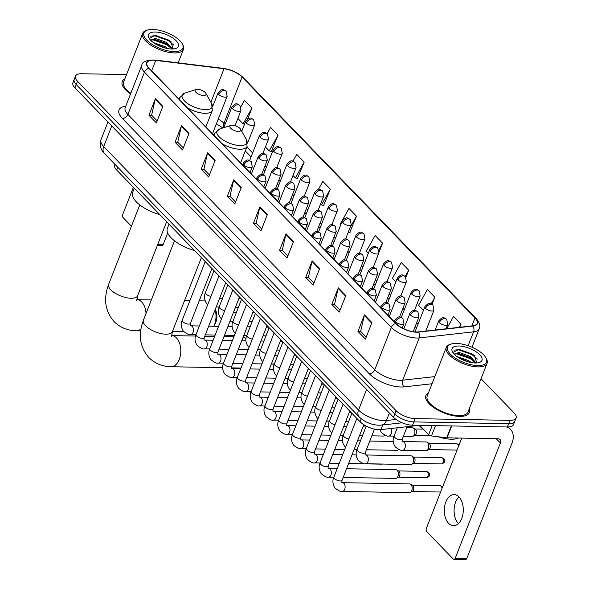 <?xml version="1.0" encoding="UTF-8"?>
<svg xmlns="http://www.w3.org/2000/svg" width="589" height="589" viewBox="0 0 589 589"><rect width="100%" height="100%" fill="white"/><g stroke="black" fill="none" stroke-linecap="round" stroke-linejoin="round"><path stroke-width="0.88" d="M419 425.354L381.009 429.602A14.6 6.008 -158.6 0 1 379.117 429.683A14.6 6.008 -158.6 0 1 360.085 421.746L116.71 170.052A14.6 6.008 -158.6 0 1 114.686 164.942L114.929 164.309M126.539 74.582L81.628 73.743A14.6 6.008 21.4 0 0 75.502 76.136L72.918 82.74A14.6 6.008 21.4 0 0 74.943 87.849L393.481 417.277A14.6 6.008 21.4 0 0 412.514 425.214L507.372 426.981A14.6 6.008 21.4 0 0 513.498 424.588L514.786 421.282A14.6 6.008 21.4 0 1 508.66 423.675A14.6 6.008 21.4 0 0 514.786 421.282L516.082 417.976A14.6 6.008 21.4 0 0 514.057 412.867L481.044 378.727M75.502 76.136A14.6 6.008 21.4 0 0 77.527 81.245L396.073 410.666A14.6 6.008 21.4 0 0 415.105 418.602L413.809 421.908L508.66 423.675L413.809 421.908A14.6 6.008 21.4 0 1 394.777 413.971A14.6 6.008 21.4 0 0 413.809 421.908L412.514 425.214M77.527 81.245L76.239 84.551L394.777 413.971L76.239 84.551A14.6 6.008 21.4 0 1 74.214 79.441A14.6 6.008 21.4 0 0 76.239 84.551L74.943 87.849M459.545 416.401A23.354 9.615 21.4 0 0 469.345 412.572A23.354 9.615 21.4 0 0 469.205 408.921A23.354 9.615 21.4 0 1 469.345 412.572A23.354 9.615 21.4 0 1 459.545 416.401A23.354 9.615 21.4 0 1 435.551 408.759A23.354 9.615 21.4 0 1 425.854 395.521A23.354 9.615 21.4 0 0 435.551 408.759A23.354 9.615 21.4 0 0 459.545 416.401M416.283 331.997A15.572 6.405 -158.6 0 1 395.977 323.53L149.113 68.228A15.572 6.405 -158.6 0 1 146.948 62.773A15.572 6.405 -158.6 0 1 155.746 60.387L224.034 68.744A15.572 6.405 -158.6 0 1 242.072 77.049L474.984 317.92A15.572 6.405 -158.6 0 1 477.149 323.368A15.572 6.405 -158.6 0 1 472.636 325.835L418.3 331.909A15.572 6.405 -158.6 0 1 416.283 331.997M416.482 332.203A15.962 6.567 21.4 0 0 418.551 332.115L472.886 326.041A15.962 6.567 21.4 0 0 475.294 317.92L242.381 77.056A15.962 6.567 21.4 0 0 223.894 68.545L155.606 60.188A15.962 6.567 21.4 0 0 148.803 68.221L395.668 323.523A15.962 6.567 21.4 0 0 416.482 332.203M157.175 120.929L151.616 115.179L155.216 99.269A3.895 2.636 -44 0 1 155.393 98.694L148.921 115.208L156.387 122.932L162.858 106.418L155.393 98.694M151.697 115.26L148.921 115.208M183.304 147.949L177.745 142.199L181.346 126.289A3.895 2.636 -44 0 1 181.53 125.715L175.051 142.236L182.516 149.952L188.995 133.438L181.53 125.715M177.826 142.288L175.051 142.236M209.434 174.97L203.875 169.22L207.475 153.317A3.895 2.636 -44 0 1 207.659 152.742L201.18 169.257L208.646 176.98L215.125 160.458L207.659 152.742M203.956 169.308L201.18 169.257M235.563 201.998L230.004 196.247L233.612 180.337A3.895 2.636 -44 0 1 233.789 179.763L227.317 196.277L234.783 204L241.254 187.486L233.789 179.763M230.085 196.328L227.317 196.277M366.218 337.107L360.659 331.357L364.26 315.454A3.895 2.636 -44 0 1 364.436 314.879L357.965 331.393L365.43 339.117L371.902 322.595L364.436 314.879M360.74 331.445L357.965 331.393M340.089 310.086L334.53 304.336L338.13 288.426A3.895 2.636 -44 0 1 338.307 287.852L331.835 304.373L339.301 312.089L345.772 295.575L338.307 287.852M334.611 304.425L331.835 304.373M313.959 283.066L308.393 277.316L312.001 261.406A3.895 2.636 -44 0 1 312.177 260.831L305.706 277.345L313.171 285.069L319.643 268.555L312.177 260.831M308.481 277.397L305.706 277.345M287.83 256.038L282.264 250.288L285.871 234.385A3.895 2.636 -44 0 1 286.048 233.811L279.576 250.325L287.042 258.048L293.513 241.527L286.048 233.811M282.352 250.377L279.576 250.325M261.693 229.018L256.134 223.268L259.742 207.357A3.895 2.636 -44 0 1 259.918 206.783L253.447 223.305L260.912 231.021L267.384 214.506L259.918 206.783M256.222 223.356L253.447 223.305M428.431 392.944A23.354 9.615 21.4 0 0 425.854 395.521A23.354 9.615 21.4 0 1 428.431 392.944M124.824 78.963A23.354 9.615 21.4 0 0 122.24 81.547A23.354 9.615 21.4 0 0 130.574 93.894A23.354 9.615 21.4 0 1 122.24 81.547A23.354 9.615 21.4 0 1 124.824 78.963M415.105 418.602L509.956 420.377A14.6 6.008 21.4 0 0 516.082 417.976M297.497 178.408L304.189 162.122L296.723 154.399L292.924 161.209M271.367 151.388L278.06 135.102L270.594 127.379L267.104 133.637M247.674 118.934L251.93 108.074L244.464 100.358L240.835 106.852M379.08 252.121L382.585 243.191L375.119 235.467L366.292 251.282L368.287 253.344M405.931 277.309L408.714 270.211L401.249 262.495L392.421 278.303L395.86 281.859M432.054 304.366L434.844 297.239L427.378 289.516L418.551 305.323L423.432 310.374M459.795 327.27L460.973 324.259L453.508 316.536L446.698 328.736M323.626 205.436L330.326 189.143L322.853 181.427L318.296 189.599M349.756 232.456L356.455 216.17L348.99 208.447L340.162 224.254L340.714 224.829M348.305 232.132L350.043 232.522M356.455 216.17L350.109 227.531M382.585 243.191L378.867 249.839M408.714 270.211L405.232 276.447M434.844 297.239L431.126 303.902M460.973 324.259L459.258 327.329M320.578 204.008L321.498 204.957L323.913 205.495M330.326 189.143L321.498 204.957M293.005 175.493L295.369 177.93L297.784 178.474M304.189 162.122L295.369 177.93M265.433 146.978L269.232 150.909L271.654 151.454M278.06 135.102L269.232 150.909M237.86 118.463L243.102 123.889L244.531 124.205M251.93 108.074L243.102 123.889M458.441 523.577A15.572 9.498 91.1 0 1 458.404 523.54A15.572 9.498 91.1 0 1 458.934 496.895M448.612 523.356A15.572 9.498 -88.9 0 0 453.501 525.712A15.572 9.498 -88.9 0 0 462.858 514.514A15.572 9.498 -88.9 0 0 458.971 496.932A15.572 9.498 -88.9 0 0 454.082 494.576A15.572 9.498 -88.9 0 0 444.732 505.774A15.572 9.498 -88.9 0 0 448.612 523.356M419.662 425.346L428.652 434.645L432.208 425.575M506.592 426.966A19.466 13.186 -44 0 1 510.538 429.381A19.466 13.186 -44 0 1 511.966 443.2L466.819 558.401A2.43 1.487 91.1 0 1 465.524 559.55L453.957 559.336A2.43 1.487 -88.9 0 0 455.253 558.188L500.4 442.98A4.867 3.298 136 0 0 500.039 439.527A4.867 3.298 136 0 0 498.161 438.783L447.044 437.826A2.43 1.001 -158.6 0 1 446.69 437.804L431.472 435.941A2.43 1.001 -158.6 0 1 428.652 434.645M461.747 438.106L426.384 528.333A2.43 1.487 -88.9 0 0 426.819 531.683L453.199 558.968A2.43 1.487 -88.9 0 0 453.957 559.336M456.32 343.431A20.924 8.614 21.4 0 0 451.056 344.064A20.924 8.614 21.4 0 0 452.683 356.227A20.924 8.614 21.4 0 0 477.716 365.563A20.924 8.614 21.4 0 0 485.822 357.685A20.924 8.614 21.4 0 0 456.32 343.431M451.056 344.064L449.989 344.403A21.896 9.012 21.4 0 0 446.307 347.333A21.896 9.012 21.4 0 0 455.4 359.739A21.896 9.012 21.4 0 0 477.893 366.903A21.896 9.012 21.4 0 0 487.081 363.31A21.896 9.012 21.4 0 0 486.374 358.664L485.822 357.685M446.307 347.333L427.209 396.058A21.896 9.012 21.4 0 0 436.302 408.464A21.896 9.012 21.4 0 0 458.802 415.628A21.896 9.012 21.4 0 0 467.99 412.035L487.081 363.31M418.97 425.332A24.333 10.013 21.4 0 0 423.653 429.469M438.275 436.773A24.333 10.013 21.4 0 0 451.307 439.21A24.333 10.013 21.4 0 0 458.551 438.039M456.917 356.514L468.66 360.608L471.34 362.581M458.905 357.84L468.866 362.036M454.134 354.092L459.089 352.421L470.28 356.478L476.14 362.986M454.274 354.239L458.684 353.452L469.875 357.508L472.223 359.202L475.382 362.993M475.227 362.986A16.058 6.612 21.4 0 0 479.299 362.493A16.058 6.612 21.4 0 0 478.003 353.157A16.058 6.612 21.4 0 0 458.809 346.001A16.058 6.612 21.4 0 0 452.573 352.023A16.058 6.612 21.4 0 0 475.227 362.986M476.854 362.942L474.292 355.447L459.221 349.262L453.037 352.362M454.009 350.131L458.249 349.733L471.922 354.526L477.355 359.069M454.944 353.827L456.63 353.864L470.302 358.657L475.132 362.5M462.704 359.842L464.817 360.726M458.507 349.225L472.12 354.011L474.697 355.8M457.447 353.4L470.501 358.141L472.827 359.732M459.597 358.252L468.189 361.852M245.944 338.793A15.572 9.498 -88.9 0 0 243.132 337.151M232.338 125.243A5.838 2.4 21.4 0 0 230.873 125.42A5.838 2.4 21.4 0 0 231.33 128.814A5.838 2.4 21.4 0 0 238.317 131.421A5.838 2.4 21.4 0 0 240.577 129.227A5.838 2.4 21.4 0 0 232.338 125.243M169.028 224.159L167.364 228.407A26.763 11.014 21.4 0 0 194.503 250.509M240.96 368.044A15.572 9.498 -88.9 0 0 240.989 368.044L231.403 367.86M197.602 89.322A5.838 2.4 21.4 0 0 196.13 89.499A5.838 2.4 21.4 0 0 196.586 92.885A5.838 2.4 21.4 0 0 203.573 95.492A5.838 2.4 21.4 0 0 205.833 93.298A5.838 2.4 21.4 0 0 197.602 89.322M134.285 188.237L132.621 192.478A26.763 11.014 21.4 0 0 159.766 214.58M215.272 309.365L215.515 309.873A10.705 6.531 91.1 0 1 215.257 323.545L213.822 326.262A15.572 9.498 -88.9 0 0 215.125 309.726M342.526 482.663L409.583 483.915A4.381 2.673 91.1 0 1 410.43 484.165A4.381 2.673 91.1 0 1 410.953 484.578A4.381 2.673 91.1 0 1 411.74 490.615A4.381 2.673 91.1 0 1 410.275 492.456A4.381 2.673 91.1 0 1 409.421 492.676L342.364 491.425C341.119 492.014 338.675 490.887 335.038 488.031C332.652 484.313 332.277 480.653 333.897 477.046A4.381 1.804 21.4 0 0 334.368 478.43A4.381 1.804 21.4 0 0 340.214 480.955A4.381 1.804 21.4 0 0 342.047 480.241L341.834 482.501L342.526 482.663A4.381 2.673 91.1 0 1 343.902 483.326A4.381 2.673 91.1 0 1 344.042 483.481A4.381 2.673 91.1 0 1 344.97 488.406A4.381 2.673 91.1 0 1 342.364 491.425M410.43 484.165L412.484 485.358A3.166 1.929 91.1 0 1 412.867 485.653A3.166 1.929 91.1 0 1 413.434 490.011A3.166 1.929 91.1 0 1 412.374 491.344L410.275 492.456M346.553 468.741L395.793 469.661A4.381 2.673 91.1 0 1 396.647 469.904A4.381 2.673 91.1 0 1 397.17 470.324A4.381 2.673 91.1 0 1 397.95 476.354A4.381 2.673 91.1 0 1 396.493 478.202A4.381 2.673 91.1 0 1 395.631 478.415L343.144 477.436M396.647 469.904L398.701 471.097A3.166 1.929 91.1 0 1 399.077 471.399A3.166 1.929 91.1 0 1 399.644 475.75A3.166 1.929 91.1 0 1 398.591 477.09L396.493 478.202M382.489 464.044A4.381 2.673 91.1 0 1 381.841 464.161L348.592 463.536M368.707 449.782A4.381 2.673 91.1 0 1 368.059 449.9L366.329 449.871M365.754 454.966L410.908 455.812A4.381 2.673 91.1 0 1 411.763 456.055A4.381 2.673 91.1 0 1 413.066 462.505A4.381 2.673 91.1 0 1 411.608 464.353A4.381 2.673 91.1 0 1 410.747 464.566L365.592 463.727C364.348 464.316 361.904 463.19 358.267 460.333C355.881 456.615 355.506 452.956 357.125 449.348A4.381 1.804 21.4 0 0 357.597 450.732A4.381 1.804 21.4 0 0 363.442 453.258A4.381 1.804 21.4 0 0 365.276 452.543L365.055 454.804L365.754 454.966A4.381 2.673 91.1 0 1 367.271 455.783A4.381 2.673 91.1 0 1 367.911 461.666A4.381 2.673 91.1 0 1 365.592 463.727M411.763 456.055L413.817 457.248A3.166 1.929 91.1 0 1 414.192 457.55A3.166 1.929 91.1 0 1 414.759 461.909A3.166 1.929 91.1 0 1 413.706 463.241L411.608 464.353M398.606 449.429A4.381 2.673 91.1 0 1 397.818 450.099A4.381 2.673 91.1 0 1 396.957 450.313L366.373 449.738M384.823 435.168A4.381 2.673 91.1 0 1 384.035 435.838A4.381 2.673 91.1 0 1 383.174 436.051L371.821 435.838M402.773 441.529L426.141 441.964A4.381 2.673 91.1 0 1 426.988 442.214A4.381 2.673 91.1 0 1 428.299 448.663A4.381 2.673 91.1 0 1 426.834 450.511A4.381 2.673 91.1 0 1 425.972 450.725L402.611 450.291C401.359 450.879 398.922 449.746 395.278 446.896C392.9 443.178 392.517 439.519 394.137 435.912A4.381 1.804 21.4 0 0 394.608 437.296A4.381 1.804 21.4 0 0 400.454 439.821A4.381 1.804 21.4 0 0 402.294 439.107L402.073 441.367L402.773 441.529A4.381 2.673 91.1 0 1 404.282 442.346A4.381 2.673 91.1 0 1 404.93 448.222A4.381 2.673 91.1 0 1 402.611 450.291M426.988 442.214L429.042 443.407A3.166 1.929 91.1 0 1 429.425 443.701A3.166 1.929 91.1 0 1 429.985 448.06A3.166 1.929 91.1 0 1 428.932 449.392L426.834 450.511M406.8 427.607L412.352 427.71A4.381 2.673 91.1 0 1 413.206 427.953A4.381 2.673 91.1 0 1 414.509 434.402A4.381 2.673 91.1 0 1 413.051 436.25A4.381 2.673 91.1 0 1 412.19 436.464L403.391 436.302M413.206 427.953L415.26 429.145A3.166 1.929 91.1 0 1 415.635 429.447A3.166 1.929 91.1 0 1 416.202 433.806A3.166 1.929 91.1 0 1 415.149 435.138L413.051 436.25M167.688 232.994L163.205 244.428A2.43 1.487 91.1 0 1 161.916 245.569L157.322 245.488M133.379 187.295L122.77 214.352A2.43 1.487 -88.9 0 0 123.204 217.709L131.428 226.205M152.706 29.45A20.924 8.614 21.4 0 0 147.441 30.083A20.924 8.614 21.4 0 0 149.076 42.246A20.924 8.614 21.4 0 0 174.108 51.582A20.924 8.614 21.4 0 0 182.207 43.711A20.924 8.614 21.4 0 0 152.706 29.45M147.441 30.083L146.381 30.422A21.896 9.012 21.4 0 0 142.7 33.352A21.896 9.012 21.4 0 0 151.785 45.758A21.896 9.012 21.4 0 0 174.285 52.922A21.896 9.012 21.4 0 0 183.473 49.329A21.896 9.012 21.4 0 0 182.759 44.683L182.207 43.711M142.7 33.352L123.602 82.077A21.896 9.012 21.4 0 0 130.824 93.253M153.309 42.533L165.053 46.627L167.725 48.6M155.297 43.858L165.259 48.055M150.519 40.111L155.481 38.44L166.672 42.496L172.533 49.005M150.666 40.258L155.076 39.47L166.267 43.534L168.609 45.22L171.767 49.012M171.62 49.012A16.058 6.612 21.4 0 0 175.691 48.512A16.058 6.612 21.4 0 0 174.396 39.176A16.058 6.612 21.4 0 0 155.194 32.027A16.058 6.612 21.4 0 0 148.965 38.042A16.058 6.612 21.4 0 0 171.62 49.012M173.247 48.968L170.677 41.473L155.614 35.281L149.429 38.381M150.401 36.15L154.642 35.752L168.307 40.545L173.748 45.088M151.336 39.846L153.022 39.883L166.687 44.676L171.517 48.526M159.096 45.861L161.202 46.752M154.9 35.244L168.513 40.03L171.09 41.819M153.832 39.419L166.893 44.16L169.22 45.751M155.989 44.271L164.581 47.871M382.835 424.941L381.009 429.602M361.248 418.779L360.085 421.746M117.8 167.269L116.71 170.052M111.77 125.943L103.701 146.528A9.733 6.589 136 0 0 104.415 153.434C100.528 149.466 99.394 144.894 101.006 139.711A19.466 8.01 21.4 0 0 103.701 146.528L358.532 410.062A19.466 8.01 21.4 0 0 383.91 420.642A19.466 8.01 21.4 0 0 386.443 420.539L389.381 413.036M366.601 389.476L358.532 410.062A9.733 6.589 136 0 0 359.253 416.975L104.415 153.434M507.372 426.981L509.956 420.377M393.481 417.277L396.073 410.666M402.125 422.784L381.282 425.118A9.733 6.987 -96.4 0 0 386.443 420.539L396.058 419.464M432.031 383.756L404.179 386.87A24.333 10.013 -158.6 0 1 369.296 373.779L122.424 118.477A4.867 3.298 136 0 0 127.901 114.421L374.773 369.723A19.466 8.01 21.4 0 0 400.145 380.303A19.466 8.01 21.4 0 0 402.677 380.192L434.837 376.599M122.424 118.477A24.333 10.013 -158.6 0 1 125.774 106.138M125.199 107.603A19.466 8.01 21.4 0 0 127.901 114.421L144.474 72.138A19.466 8.01 -158.6 0 1 141.772 65.32L125.155 107.721M475.294 317.92A4.867 3.298 136 0 1 476.162 318.487C479.652 322.662 480.676 326.085 479.218 328.75A19.466 8.01 -158.6 0 1 473.578 331.843L419.243 337.909A19.466 8.01 -158.6 0 1 416.717 338.02A19.466 8.01 -158.6 0 1 391.339 327.432A4.867 3.298 -44 0 1 395.668 323.523M418.551 332.115A4.867 3.497 -96.4 0 1 419.243 337.909L402.677 380.192A4.867 3.497 83.6 0 0 404.179 386.87M242.381 77.056A4.867 3.298 -44 0 1 243.242 77.615C238.008 72.683 231.396 69.605 223.43 68.383L155.143 60.026C146.558 59.953 142.104 61.72 141.772 65.32M223.894 68.545A4.867 2.349 -83 0 0 223.43 68.383M468.13 345.736L473.578 331.843A4.867 3.497 -96.4 0 0 472.886 326.041M155.606 60.188A4.867 2.349 -83 0 0 155.143 60.026M148.803 68.221A4.867 3.298 136 0 0 144.474 72.138L391.339 327.432L374.773 369.723A4.867 3.298 136 0 1 369.296 373.779M242.072 77.049L223.945 123.292A15.572 6.405 21.4 0 0 218.232 119.103M224.034 68.744L210.899 102.258M155.746 60.387L151.645 70.849M474.984 317.92L471.848 325.923M418.072 324.053L416.71 322.639M404.29 309.799L402.92 308.378M390.5 295.538L389.138 294.125M376.717 281.277L375.348 279.863M362.927 267.023L361.558 265.61M349.144 252.762L347.775 251.348M335.355 238.508L333.985 237.095M321.565 224.247L320.202 222.833M307.782 209.993L306.413 208.58M293.992 195.732L292.63 194.318M280.209 181.478L278.84 180.065M266.419 167.217L265.05 165.803M252.637 152.963L246.843 146.97M225.057 124.448L223.945 123.292A8.761 5.934 136 0 0 223.577 127.754M259.742 207.357L267.17 215.044M285.871 234.385L293.3 242.072M312.001 261.406L319.429 269.092M338.13 288.426L345.566 296.112M364.26 315.454L371.696 323.14M233.612 180.337L241.041 188.024M207.475 153.317L214.911 161.003M181.346 126.289L188.782 133.975M155.216 99.269L162.652 106.955M496.299 438.746L500.4 442.98M451.704 425.943L447.044 437.826M455.253 558.188L466.819 558.401M446.69 437.804L451.343 425.935M435.507 425.641L431.472 435.941M171.583 336.385L172.378 331.644A15.572 6.405 -158.6 0 1 165.84 334.199A15.572 6.405 -158.6 0 1 145.542 325.732A15.572 6.405 -158.6 0 1 143.385 320.276L174.513 240.827M171.495 335.597L171.598 335.597A15.572 9.498 91.1 0 1 176.486 337.953A15.572 9.498 91.1 0 1 180.367 355.535A15.572 9.498 91.1 0 1 171.016 366.733L222.649 367.698M230.873 125.42L219.638 129.013A16.094 6.619 21.4 0 0 220.897 138.363A16.094 6.619 21.4 0 0 240.15 145.549A16.094 6.619 21.4 0 0 246.379 139.49L247.085 146.344A17.515 7.208 21.4 0 1 239.73 149.223A17.515 7.208 21.4 0 1 222.097 143.701M213.836 135.168L214.462 133.563A17.515 7.208 21.4 0 0 214.389 135.735M136.839 300.456L137.635 295.715A15.572 6.405 -158.6 0 1 131.104 298.27A15.572 6.405 -158.6 0 1 110.798 289.803A15.572 6.405 -158.6 0 1 108.641 284.347L139.777 204.906M136.758 299.668L136.854 299.668A15.572 9.498 91.1 0 1 141.743 302.024A15.572 9.498 91.1 0 1 146.028 313.532M140.94 328.92A15.572 9.498 91.1 0 1 136.273 330.804L140.646 330.893M196.13 89.499L184.902 93.084A16.094 6.619 21.4 0 0 186.153 102.434A16.094 6.619 21.4 0 0 205.406 109.62A16.094 6.619 21.4 0 0 211.635 103.561L212.342 110.415A17.515 7.208 21.4 0 1 204.994 113.294A17.515 7.208 21.4 0 1 187.354 107.78M179.093 99.239L179.726 97.634A17.515 7.208 21.4 0 0 179.652 99.813M395.543 321.822A4.867 2.003 21.4 0 0 401.889 324.473A4.867 2.003 21.4 0 0 403.929 323.67L402.898 318.516A4.867 3.298 136 0 0 401.021 317.765A4.867 3.298 -44 0 0 395.543 321.822A4.867 2.003 21.4 0 1 394.866 320.121C399.747 314.732 400.056 317.228 402.898 318.516M442.611 486.926L442.391 486.669A3.166 2.142 136 0 0 441.168 486.183A3.166 1.929 91.1 0 1 442.03 488.406M440.668 491.881A3.166 1.929 91.1 0 1 440.057 492.029L440.624 491.984M412.19 485.181L440.174 485.704A3.166 1.929 91.1 0 1 441.168 486.183M381.76 307.568A4.867 2.003 21.4 0 0 388.099 310.212A4.867 2.003 21.4 0 0 390.146 309.416L389.108 304.255A4.867 3.298 136 0 0 387.231 303.512A4.867 3.298 -44 0 0 381.76 307.568A4.867 2.003 21.4 0 1 381.083 305.86C385.964 300.471 386.274 302.967 389.108 304.255M427.378 471.922A3.166 1.929 91.1 0 1 428.166 475.492A3.166 1.929 91.1 0 1 426.267 477.775C429.852 476.641 430.633 474.852 428.601 472.407A3.166 2.142 136 0 0 427.378 471.922A3.166 1.929 91.1 0 0 426.384 471.443L398.4 470.928M326.424 466.702A4.381 1.804 21.4 0 0 328.264 465.98L328.044 468.24L328.743 468.41A4.381 2.673 91.1 0 1 330.12 469.072A4.381 2.673 91.1 0 1 330.252 469.219A4.381 2.673 91.1 0 1 331.18 474.145A4.381 2.673 91.1 0 1 328.581 477.164C327.329 477.76 324.885 476.626 321.248 473.77C318.87 470.059 318.487 466.392 320.107 462.785A4.381 1.804 21.4 0 0 320.578 464.176A4.381 1.804 21.4 0 0 326.424 466.702M367.97 293.307A4.867 2.003 21.4 0 0 374.317 295.95A4.867 2.003 21.4 0 0 376.356 295.155L375.326 289.994A4.867 3.298 136 0 0 373.441 289.251A4.867 3.298 -44 0 0 367.97 293.307A4.867 2.003 21.4 0 1 367.293 291.607C372.174 286.217 372.484 288.706 375.326 289.994M312.641 452.44A4.381 1.804 21.4 0 0 314.474 451.726L314.254 453.986L314.953 454.148A4.381 2.673 91.1 0 1 316.33 454.811A4.381 2.673 91.1 0 1 316.47 454.966A4.381 2.673 91.1 0 1 317.397 459.891A4.381 2.673 91.1 0 1 314.791 462.91C313.547 463.499 311.102 462.372 307.465 459.516C305.08 455.798 304.697 452.138 306.317 448.531A4.381 1.804 21.4 0 0 306.795 449.915A4.381 1.804 21.4 0 0 312.641 452.44M354.18 279.053A4.867 2.003 21.4 0 0 360.527 281.697A4.867 2.003 21.4 0 0 362.566 280.901L361.536 275.74A4.867 3.298 136 0 0 359.658 274.997A4.867 3.298 -44 0 0 354.18 279.053A4.867 2.003 21.4 0 1 353.51 277.345C358.384 271.956 358.694 274.452 361.536 275.74M298.851 438.187A4.381 1.804 21.4 0 0 300.692 437.465L300.471 439.725L301.17 439.895A4.381 2.673 91.1 0 1 302.54 440.557A4.381 2.673 91.1 0 1 302.68 440.705A4.381 2.673 91.1 0 1 303.607 445.63A4.381 2.673 91.1 0 1 301.001 448.649C299.757 449.245 297.312 448.111 293.675 445.255C291.297 441.544 290.914 437.877 292.534 434.27A4.381 1.804 21.4 0 0 293.005 435.661A4.381 1.804 21.4 0 0 298.851 438.187M340.398 264.792A4.867 2.003 21.4 0 0 346.744 267.435A4.867 2.003 21.4 0 0 348.784 266.64L347.753 261.479A4.867 3.298 136 0 0 345.868 260.736A4.867 3.298 -44 0 0 340.398 264.792A4.867 2.003 21.4 0 1 339.72 263.092C344.602 257.702 344.911 260.191 347.753 261.479M285.061 423.925A4.381 1.804 21.4 0 0 286.902 423.211L286.681 425.472L287.38 425.633A4.381 2.673 91.1 0 1 288.757 426.296A4.381 2.673 91.1 0 1 288.897 426.451A4.381 2.673 91.1 0 1 289.825 431.376A4.381 2.673 91.1 0 1 287.218 434.395C285.974 434.984 283.53 433.857 279.893 431.001C277.507 427.283 277.124 423.624 278.744 420.016A4.381 1.804 21.4 0 0 279.223 421.4A4.381 1.804 21.4 0 0 285.061 423.925M326.608 250.539A4.867 2.003 21.4 0 0 332.954 253.182A4.867 2.003 21.4 0 0 334.994 252.379L333.963 247.225A4.867 3.298 136 0 0 332.086 246.474A4.867 3.298 -44 0 0 326.608 250.539A4.867 2.003 21.4 0 1 325.938 248.83C330.812 243.441 331.121 245.937 333.963 247.225M271.279 409.672A4.381 1.804 21.4 0 0 273.112 408.95L272.898 411.21L273.598 411.38A4.381 2.673 91.1 0 1 274.967 412.042A4.381 2.673 91.1 0 1 275.107 412.19A4.381 2.673 91.1 0 1 276.035 417.115A4.381 2.673 91.1 0 1 273.429 420.134C272.184 420.73 269.74 419.596 266.103 416.74C263.717 413.029 263.342 409.362 264.962 405.755A4.381 1.804 21.4 0 0 265.433 407.146A4.381 1.804 21.4 0 0 271.279 409.672M312.825 236.277A4.867 2.003 21.4 0 0 319.164 238.92A4.867 2.003 21.4 0 0 321.211 238.125L320.18 232.964A4.867 3.298 136 0 0 318.296 232.221A4.867 3.298 -44 0 0 312.825 236.277A4.867 2.003 21.4 0 1 312.148 234.577C317.029 229.187 317.338 231.676 320.18 232.964M257.489 395.41A4.381 1.804 21.4 0 0 259.329 394.696L259.108 396.957L259.808 397.119A4.381 2.673 91.1 0 1 261.185 397.781A4.381 2.673 91.1 0 1 261.317 397.936A4.381 2.673 91.1 0 1 262.252 402.854A4.381 2.673 91.1 0 1 259.646 405.88C258.394 406.469 255.957 405.335 252.313 402.486C249.935 398.768 249.552 395.109 251.172 391.494A4.381 1.804 21.4 0 0 251.643 392.885A4.381 1.804 21.4 0 0 257.489 395.41M299.035 222.016A4.867 2.003 21.4 0 0 305.382 224.667A4.867 2.003 21.4 0 0 307.421 223.864L306.39 218.71A4.867 3.298 136 0 0 304.513 217.959A4.867 3.298 -44 0 0 299.035 222.016A4.867 2.003 21.4 0 1 298.358 220.315C303.239 214.926 303.549 217.422 306.39 218.71M243.706 381.157A4.381 1.804 21.4 0 0 245.539 380.435L245.318 382.695L246.018 382.865A4.381 2.673 91.1 0 1 247.395 383.52A4.381 2.673 91.1 0 1 247.535 383.675A4.381 2.673 91.1 0 1 248.462 388.6A4.381 2.673 91.1 0 1 245.856 391.619C244.612 392.215 242.167 391.081 238.53 388.225C236.145 384.507 235.769 380.847 237.389 377.24A4.381 1.804 21.4 0 0 237.86 378.624A4.381 1.804 21.4 0 0 243.706 381.157M285.253 207.762A4.867 2.003 21.4 0 0 291.592 210.406A4.867 2.003 21.4 0 0 293.639 209.61L292.6 204.449A4.867 3.298 136 0 0 290.723 203.706A4.867 3.298 -44 0 0 285.253 207.762A4.867 2.003 21.4 0 1 284.575 206.062C289.449 200.665 289.759 203.161 292.6 204.449M229.916 366.895A4.381 1.804 21.4 0 0 231.757 366.181L231.536 368.442L232.235 368.604A4.381 2.673 91.1 0 1 233.605 369.266A4.381 2.673 91.1 0 1 233.745 369.421A4.381 2.673 91.1 0 1 234.672 374.339A4.381 2.673 91.1 0 1 232.073 377.358C230.822 377.954 228.377 376.82 224.74 373.971C222.362 370.253 221.979 366.594 223.599 362.979A4.381 1.804 21.4 0 0 224.07 364.37A4.381 1.804 21.4 0 0 229.916 366.895M271.463 193.501A4.867 2.003 21.4 0 0 277.809 196.152A4.867 2.003 21.4 0 0 279.849 195.349L278.818 190.195A4.867 3.298 136 0 0 276.933 189.444A4.867 3.298 -44 0 0 271.463 193.501A4.867 2.003 21.4 0 1 270.785 191.8C275.667 186.411 275.976 188.907 278.818 190.195M216.126 352.642A4.381 1.804 21.4 0 0 217.967 351.92L217.746 354.18L218.445 354.342A4.381 2.673 91.1 0 1 219.822 355.005A4.381 2.673 91.1 0 1 219.962 355.16A4.381 2.673 91.1 0 1 220.89 360.085A4.381 2.673 91.1 0 1 218.283 363.104C217.039 363.693 214.595 362.566 210.958 359.71C208.572 355.992 208.189 352.332 209.809 348.725A4.381 1.804 21.4 0 0 210.288 350.109A4.381 1.804 21.4 0 0 216.126 352.642M257.673 179.247A4.867 2.003 21.4 0 0 264.019 181.891A4.867 2.003 21.4 0 0 266.059 181.095L265.028 175.934A4.867 3.298 136 0 0 263.15 175.191A4.867 3.298 -44 0 0 257.673 179.247A4.867 2.003 21.4 0 1 257.003 177.539C261.877 172.15 262.186 174.646 265.028 175.934M202.344 338.38A4.381 1.804 21.4 0 0 204.184 337.659L203.963 339.919L204.663 340.089A4.381 2.673 91.1 0 1 206.032 340.751A4.381 2.673 91.1 0 1 206.172 340.906A4.381 2.673 91.1 0 1 207.1 345.824A4.381 2.673 91.1 0 1 204.493 348.843C203.249 349.439 200.805 348.305 197.168 345.448C194.79 341.738 194.407 338.071 196.027 334.464A4.381 1.804 21.4 0 0 196.498 335.855A4.381 1.804 21.4 0 0 202.344 338.38M243.89 164.986A4.867 2.003 21.4 0 0 250.229 167.637A4.867 2.003 21.4 0 0 252.276 166.834L251.245 161.68A4.867 3.298 136 0 0 249.361 160.93A4.867 3.298 -44 0 0 243.89 164.986A4.867 2.003 21.4 0 1 243.213 163.286C248.094 157.896 248.403 160.392 251.245 161.68M188.554 324.119A4.381 1.804 21.4 0 0 190.394 323.405L190.173 325.665L190.873 325.827A4.381 2.673 91.1 0 1 192.25 326.49A4.381 2.673 91.1 0 1 192.382 326.645A4.381 2.673 91.1 0 1 193.317 331.57A4.381 2.673 91.1 0 1 190.711 334.589C189.459 335.178 187.022 334.051 183.378 331.195C181 327.477 180.617 323.817 182.237 320.21A4.381 1.804 21.4 0 0 182.715 321.594A4.381 1.804 21.4 0 0 188.554 324.119M442.494 458.08A3.166 1.929 91.1 0 1 443.281 461.651A3.166 1.929 91.1 0 1 441.382 463.926C444.967 462.792 445.748 461.01 443.716 458.566A3.166 2.142 136 0 0 442.494 458.08A3.166 1.929 91.1 0 0 441.5 457.601L413.515 457.079M410.555 315.1A4.867 2.003 21.4 0 0 416.894 317.751A4.867 2.003 21.4 0 0 418.941 316.948L417.903 311.795A4.867 3.298 136 0 0 416.025 311.044A4.867 3.298 -44 0 0 410.555 315.1A4.867 2.003 21.4 0 1 409.878 313.4C414.752 308.01 415.068 310.506 417.903 311.795M396.765 300.846A4.867 2.003 21.4 0 0 403.112 303.49A4.867 2.003 21.4 0 0 405.151 302.694L404.12 297.533A4.867 3.298 136 0 0 402.235 296.79A4.867 3.298 -44 0 0 396.765 300.846A4.867 2.003 21.4 0 1 396.088 299.146C400.969 293.749 401.278 296.245 404.12 297.533M351.891 413.264L343.335 435.087A4.381 1.804 21.4 0 0 343.807 436.478A4.381 1.804 21.4 0 0 348.828 438.93M382.975 286.585A4.867 2.003 21.4 0 0 389.322 289.236A4.867 2.003 21.4 0 0 391.361 288.433L390.33 283.28A4.867 3.298 136 0 0 388.453 282.529A4.867 3.298 -44 0 0 382.975 286.585A4.867 2.003 21.4 0 1 382.305 284.885C387.179 279.495 387.488 281.991 390.33 283.28M338.101 399.011L329.546 420.833A4.381 1.804 21.4 0 0 330.024 422.217A4.381 1.804 21.4 0 0 335.045 424.676M369.193 272.332A4.867 2.003 21.4 0 0 375.539 274.975A4.867 2.003 21.4 0 0 377.578 274.179L376.548 269.018A4.867 3.298 136 0 0 374.663 268.275A4.867 3.298 -44 0 0 369.193 272.332A4.867 2.003 21.4 0 1 368.515 270.623C373.397 265.234 373.706 267.73 376.548 269.018M324.311 384.75L315.763 406.572A4.381 1.804 21.4 0 0 316.234 407.963A4.381 1.804 21.4 0 0 321.255 410.415M355.403 258.07A4.867 2.003 21.4 0 0 361.749 260.721A4.867 2.003 21.4 0 0 363.788 259.918L362.758 254.765A4.867 3.298 136 0 0 360.88 254.014A4.867 3.298 -44 0 0 355.403 258.07A4.867 2.003 21.4 0 1 354.733 256.37C359.607 250.98 359.916 253.476 362.758 254.765M310.528 370.496L301.973 392.318A4.381 1.804 21.4 0 0 302.452 393.702A4.381 1.804 21.4 0 0 307.473 396.161M341.62 243.817A4.867 2.003 21.4 0 0 347.959 246.46A4.867 2.003 21.4 0 0 350.006 245.665L348.968 240.503A4.867 3.298 136 0 0 347.09 239.76A4.867 3.298 -44 0 0 341.62 243.817A4.867 2.003 21.4 0 1 340.943 242.108C345.824 236.719 346.133 239.215 348.968 240.503M296.738 356.235L288.19 378.057A4.381 1.804 21.4 0 0 288.662 379.449A4.381 1.804 21.4 0 0 293.683 381.9M327.83 229.555A4.867 2.003 21.4 0 0 334.177 232.206A4.867 2.003 21.4 0 0 336.216 231.403L335.185 226.25A4.867 3.298 136 0 0 333.308 225.499A4.867 3.298 -44 0 0 327.83 229.555A4.867 2.003 21.4 0 1 327.153 227.855C332.034 222.465 332.343 224.961 335.185 226.25M282.956 341.981L274.4 363.803A4.381 1.804 21.4 0 0 274.872 365.187A4.381 1.804 21.4 0 0 279.893 367.646M314.04 215.302A4.867 2.003 21.4 0 0 320.387 217.945A4.867 2.003 21.4 0 0 322.433 217.15L321.395 211.988A4.867 3.298 136 0 0 319.518 211.245A4.867 3.298 -44 0 0 314.04 215.302A4.867 2.003 21.4 0 1 313.37 213.593C318.244 208.204 318.553 210.7 321.395 211.988M269.166 327.72L260.618 349.542A4.381 1.804 21.4 0 0 261.089 350.934A4.381 1.804 21.4 0 0 266.11 353.385M300.257 201.04A4.867 2.003 21.4 0 0 306.604 203.684A4.867 2.003 21.4 0 0 308.643 202.888L307.613 197.727A4.867 3.298 136 0 0 305.728 196.984A4.867 3.298 -44 0 0 300.257 201.04A4.867 2.003 21.4 0 1 299.58 199.34C304.461 193.95 304.771 196.439 307.613 197.727M255.383 313.466L246.828 335.288A4.381 1.804 21.4 0 0 247.299 336.672A4.381 1.804 21.4 0 0 252.32 339.124M286.468 186.787A4.867 2.003 21.4 0 0 292.814 189.43A4.867 2.003 21.4 0 0 294.853 188.635L293.823 183.473A4.867 3.298 136 0 0 291.945 182.73A4.867 3.298 -44 0 0 286.468 186.787A4.867 2.003 21.4 0 1 285.798 185.079C290.671 179.689 290.981 182.185 293.823 183.473M241.593 299.205L233.038 321.027A4.381 1.804 21.4 0 0 233.516 322.419A4.381 1.804 21.4 0 0 238.538 324.87M272.685 172.525A4.867 2.003 21.4 0 0 279.024 175.169A4.867 2.003 21.4 0 0 281.071 174.373L280.04 169.212A4.867 3.298 136 0 0 278.155 168.469A4.867 3.298 -44 0 0 272.685 172.525A4.867 2.003 21.4 0 1 272.008 170.825C276.889 165.435 277.198 167.924 280.04 169.212M227.803 284.951L219.255 306.766A4.381 1.804 21.4 0 0 219.726 308.157A4.381 1.804 21.4 0 0 224.748 310.609M258.895 158.272A4.867 2.003 21.4 0 0 265.241 160.915A4.867 2.003 21.4 0 0 267.281 160.112L266.25 154.959A4.867 3.298 136 0 0 264.373 154.208A4.867 3.298 -44 0 0 258.895 158.272A4.867 2.003 21.4 0 1 258.225 156.564C263.099 151.174 263.408 153.67 266.25 154.959M214.021 270.69L205.465 292.512A4.381 1.804 21.4 0 0 205.944 293.896A4.381 1.804 21.4 0 0 210.965 296.355M459.052 444.967L458.831 444.717A3.166 2.142 136 0 0 457.609 444.231A3.166 1.929 91.1 0 1 458.47 446.455M457.108 449.922A3.166 1.929 91.1 0 1 456.497 450.077L457.064 450.033M439.35 322.639A4.867 2.003 21.4 0 0 445.689 325.29A4.867 2.003 21.4 0 0 447.736 324.487L446.698 319.334A4.867 3.298 136 0 0 444.82 318.583A4.867 3.298 -44 0 0 439.35 322.639A4.867 2.003 21.4 0 1 438.672 320.939C443.546 315.549 443.856 318.045 446.698 319.334M428.748 443.23L456.615 443.753A3.166 1.929 91.1 0 1 457.609 444.231M425.56 308.386A4.867 2.003 21.4 0 0 431.906 311.029A4.867 2.003 21.4 0 0 433.946 310.234L432.915 305.073A4.867 3.298 136 0 0 431.03 304.329A4.867 3.298 -44 0 0 425.56 308.386A4.867 2.003 21.4 0 1 424.883 306.678C429.764 301.288 430.073 303.784 432.915 305.073M390.801 428.505A4.381 2.673 91.1 0 1 391.14 433.968A4.381 2.673 91.1 0 1 388.821 436.029C387.577 436.626 385.132 435.492 381.495 432.635L379.89 429.675M411.77 294.125A4.867 2.003 21.4 0 0 418.116 296.768A4.867 2.003 21.4 0 0 420.156 295.972L419.125 290.811A4.867 3.298 136 0 0 417.248 290.068A4.867 3.298 -44 0 0 411.77 294.125A4.867 2.003 21.4 0 1 411.1 292.424C415.974 287.034 416.283 289.523 419.125 290.811M397.987 279.871A4.867 2.003 21.4 0 0 404.326 282.514A4.867 2.003 21.4 0 0 406.373 281.719L405.342 276.558A4.867 3.298 136 0 0 403.458 275.814A4.867 3.298 -44 0 0 397.987 279.871A4.867 2.003 21.4 0 1 397.31 278.163C402.191 272.773 402.501 275.269 405.342 276.558M384.197 265.61A4.867 2.003 21.4 0 0 390.544 268.253A4.867 2.003 21.4 0 0 392.583 267.458L391.552 262.296A4.867 3.298 136 0 0 389.675 261.553A4.867 3.298 -44 0 0 384.197 265.61A4.867 2.003 21.4 0 1 383.527 263.909C388.401 258.519 388.711 261.008 391.552 262.296M370.415 251.356A4.867 2.003 21.4 0 0 376.754 253.999A4.867 2.003 21.4 0 0 378.801 253.196L377.763 248.043A4.867 3.298 136 0 0 375.885 247.292A4.867 3.298 -44 0 0 370.415 251.356A4.867 2.003 21.4 0 1 369.737 249.648C374.619 244.258 374.928 246.754 377.763 248.043M356.625 237.095A4.867 2.003 21.4 0 0 362.971 239.738A4.867 2.003 21.4 0 0 365.011 238.943L363.98 233.781A4.867 3.298 136 0 0 362.102 233.038A4.867 3.298 -44 0 0 356.625 237.095A4.867 2.003 21.4 0 1 355.947 235.394C360.829 230.004 361.138 232.493 363.98 233.781M342.835 222.833A4.867 2.003 21.4 0 0 349.181 225.484A4.867 2.003 21.4 0 0 351.228 224.681L350.19 219.528A4.867 3.298 136 0 0 348.313 218.777A4.867 3.298 -44 0 0 342.835 222.833A4.867 2.003 21.4 0 1 342.165 221.133C347.039 215.743 347.348 218.239 350.19 219.528M329.052 208.58A4.867 2.003 21.4 0 0 335.399 211.223A4.867 2.003 21.4 0 0 337.438 210.428L336.407 205.267A4.867 3.298 136 0 0 334.523 204.523A4.867 3.298 -44 0 0 329.052 208.58A4.867 2.003 21.4 0 1 328.375 206.879C333.256 201.482 333.565 203.978 336.407 205.267M315.262 194.318A4.867 2.003 21.4 0 0 321.609 196.969A4.867 2.003 21.4 0 0 323.648 196.166L322.617 191.013A4.867 3.298 136 0 0 320.74 190.262A4.867 3.298 -44 0 0 315.262 194.318A4.867 2.003 21.4 0 1 314.592 192.618C319.466 187.228 319.775 189.724 322.617 191.013M301.48 180.065A4.867 2.003 21.4 0 0 307.819 182.708A4.867 2.003 21.4 0 0 309.866 181.913L308.835 176.752A4.867 3.298 136 0 0 306.95 176.008A4.867 3.298 -44 0 0 301.48 180.065A4.867 2.003 21.4 0 1 300.802 178.357C305.684 172.967 305.993 175.463 308.835 176.752M287.69 165.803A4.867 2.003 21.4 0 0 294.036 168.454A4.867 2.003 21.4 0 0 296.076 167.651L295.045 162.498A4.867 3.298 136 0 0 293.167 161.747A4.867 3.298 -44 0 0 287.69 165.803A4.867 2.003 21.4 0 1 287.012 164.103C291.894 158.713 292.203 161.209 295.045 162.498M273.907 151.55A4.867 2.003 21.4 0 0 280.246 154.193A4.867 2.003 21.4 0 0 282.293 153.398L281.255 148.237A4.867 3.298 136 0 0 279.377 147.493A4.867 3.298 -44 0 0 273.907 151.55A4.867 2.003 21.4 0 1 273.23 149.842C278.111 144.452 278.42 146.948 281.255 148.237M260.117 137.289A4.867 2.003 21.4 0 0 266.464 139.939A4.867 2.003 21.4 0 0 268.503 139.137L267.472 133.983A4.867 3.298 136 0 0 265.587 133.232A4.867 3.298 -44 0 0 260.117 137.289A4.867 2.003 21.4 0 1 259.44 135.588C264.321 130.198 264.63 132.694 267.472 133.983M246.327 123.035A4.867 2.003 21.4 0 0 252.674 125.678A4.867 2.003 21.4 0 0 254.713 124.883L253.682 119.722A4.867 3.298 136 0 0 251.805 118.978A4.867 3.298 -44 0 0 246.327 123.035A4.867 2.003 21.4 0 1 245.657 121.327C250.531 115.937 250.84 118.433 253.682 119.722M232.545 108.774A4.867 2.003 21.4 0 0 238.891 111.417A4.867 2.003 21.4 0 0 240.93 110.622L239.9 105.46A4.867 3.298 136 0 0 238.015 104.717A4.867 3.298 -44 0 0 232.545 108.774A4.867 2.003 21.4 0 1 231.867 107.073C236.749 101.683 237.058 104.172 239.9 105.46M218.755 94.52A4.867 2.003 21.4 0 0 225.101 97.163A4.867 2.003 21.4 0 0 227.14 96.368L226.11 91.207A4.867 3.298 136 0 0 224.232 90.463A4.867 3.298 -44 0 0 218.755 94.52A4.867 2.003 21.4 0 1 218.085 92.812C222.959 87.422 223.268 89.918 226.11 91.207M157.778 244.325L163.205 244.428M381.282 425.118L378.756 425.229C371.18 424.802 364.679 422.048 359.253 416.975M101.006 139.711L107.949 121.989M476.162 318.487L243.242 77.615M479.218 328.75L471.973 347.23M416.526 328.007L415.164 326.593M402.743 313.746L401.374 312.332M388.954 299.492L387.584 298.078M375.164 285.231L373.801 283.817M361.381 270.977L360.012 269.563M347.591 256.716L346.229 255.302M333.808 242.454L332.439 241.041M320.018 228.201L318.649 226.787M306.236 213.94L304.866 212.526M292.446 199.686L291.076 198.272M278.656 185.425L277.294 184.011M264.873 171.171L263.504 169.757M251.083 156.91L245.289 150.924M222.9 127.968L216.377 123.83M508.211 426.973L510.538 429.381M143.385 320.276C138.01 334.81 139.829 347.223 148.833 357.508C154.87 363.487 162.262 366.557 171.016 366.733M171.598 335.597L195.504 336.047M204.744 336.216L214.639 336.4M223.982 336.577L233.877 336.761M214.462 133.563L219.638 129.013M240.614 162.858L247.085 146.344M240.577 129.227L246.379 139.49M201.386 257.621L172.378 331.644M108.641 284.347C103.266 298.881 105.085 311.294 114.089 321.587C120.127 327.558 127.526 330.635 136.273 330.804M136.854 299.668L151.351 299.941M184.556 300.559L189.901 300.662M199.237 300.832L205.149 300.942M179.726 97.634L184.902 93.084M205.87 126.929L212.342 110.415M205.833 93.298L211.635 103.561M172.437 331.482L183.82 331.695M166.643 221.7L137.635 295.715M356.868 418.418L333.897 477.046M394.24 321.727L394.866 320.121M363.811 424.706L342.047 480.241M402.228 328.014L403.929 323.67M440.057 492.029L412.072 491.506M440.174 485.704L442.391 486.669M343.085 404.164L320.107 462.785M380.45 307.473L381.083 305.86M328.743 468.41L337.217 468.564M349.778 411.085L328.264 465.98M387.893 315.167L390.146 309.416M328.581 477.164L333.808 477.259M426.267 477.775L398.282 477.252M426.384 471.443L428.601 472.407M329.295 389.903L306.317 448.531M366.667 293.212L367.293 291.607M314.953 454.148L323.427 454.31M332.77 454.48L342.665 454.664M352.001 454.841L356.198 454.922M335.988 396.824L314.474 451.726M374.103 300.905L376.356 295.155M314.791 462.91L320.026 463.006M329.361 463.182L339.257 463.366M315.505 375.642L292.534 434.27M352.877 278.958L353.51 277.345M301.17 439.895L309.645 440.049M318.98 440.226L328.876 440.41M338.219 440.587L342.408 440.66M322.205 382.57L300.692 437.465M360.313 286.652L362.566 280.901M301.001 448.649L306.236 448.744M315.571 448.921L325.467 449.105M334.81 449.282L344.705 449.466M354.041 449.643L356.993 449.694M301.723 361.388L278.744 420.016M339.095 264.697L339.72 263.092M287.38 425.633L295.855 425.795M305.198 425.965L315.093 426.149M324.429 426.326L328.618 426.407M308.415 368.309L286.902 423.211M346.531 272.39L348.784 266.64M287.218 434.395L292.453 434.491M301.789 434.667L311.684 434.851M321.02 435.021L330.915 435.205M340.258 435.381L343.203 435.433M287.933 347.127L264.962 405.755M325.305 250.443L325.938 248.83M273.598 411.38L282.072 411.534M291.408 411.711L301.303 411.895M310.646 412.064L314.835 412.145M294.633 354.055L273.112 408.95M332.741 258.129L334.994 252.379M273.429 420.134L278.663 420.229M287.999 420.406L297.894 420.59M307.237 420.767L317.125 420.951M326.468 421.12L329.42 421.179M274.15 332.873L251.172 391.494M311.515 236.182L312.148 234.577M259.808 397.119L268.282 397.281M277.625 397.45L287.513 397.634M296.856 397.811L301.045 397.892M280.843 339.794L259.329 394.696M318.958 243.875L321.211 238.125M259.646 405.88L264.873 405.976M274.216 406.145L284.104 406.336M293.447 406.506L303.342 406.69M312.678 406.866L315.63 406.918M260.36 318.612L237.389 377.24M297.732 221.928L298.358 220.315M246.018 382.865L254.492 383.019M263.835 383.196L273.73 383.38M283.066 383.549L287.263 383.63M267.053 325.54L245.539 380.435M305.168 229.614L307.421 223.864M245.856 391.619L251.091 391.714M260.426 391.891L270.322 392.075M279.657 392.252L289.552 392.436M298.895 392.605L301.84 392.664M246.577 304.358L223.599 362.979M283.942 207.667L284.575 206.062M232.235 368.604L240.71 368.758M250.045 368.935L259.94 369.119M269.283 369.296L273.473 369.369M253.27 311.279L231.757 366.181M291.386 215.36L293.639 209.61M232.073 377.358L237.301 377.461M246.636 377.63L256.532 377.814M265.875 377.991L275.77 378.175M285.105 378.352L288.058 378.403M232.788 290.097L209.809 348.725M270.16 193.406L270.785 191.8M218.445 354.342L226.92 354.504M236.263 354.681L246.158 354.865M255.493 355.034L259.69 355.115M239.48 297.025L217.967 351.92M277.596 201.099L279.849 195.349M218.283 363.104L223.518 363.199M232.854 363.376L242.749 363.56M252.085 363.737L261.98 363.921M271.323 364.09L274.268 364.149M218.998 275.843L196.027 334.464M256.37 179.152L257.003 177.539M204.663 340.089L213.137 340.243M222.473 340.42L232.368 340.604M241.711 340.781L245.9 340.854M225.697 282.764L204.184 337.659M263.806 186.846L266.059 181.095M204.493 348.843L209.728 348.946M219.064 349.115L228.959 349.299M238.302 349.476L248.197 349.66M257.533 349.837L260.485 349.888M205.215 261.582L182.237 320.21M242.58 164.891L243.213 163.286M190.873 325.827L199.347 325.989M208.69 326.159L218.585 326.35M227.921 326.52L232.11 326.601M211.907 268.51L190.394 323.405M250.023 172.584L252.276 166.834M190.711 334.589L195.938 334.685M205.281 334.861L215.176 335.045M224.512 335.215L234.407 335.406M243.75 335.575L246.695 335.634M366.233 426.097L357.125 449.348M403.84 328.809L409.878 313.4M374.471 429.086L365.276 452.543M441.382 463.926L413.397 463.403M441.5 457.601L443.716 458.566M413.154 331.71L418.941 316.948M345.588 447.213L344.477 446.072C342.099 442.361 341.716 438.695 343.335 435.087M357.501 440.815L360.446 440.866M369.782 441.043L393.209 441.478M389.255 316.58L396.088 299.146M354.092 449.51L357.037 449.569M398.871 449.54L397.818 450.099M399.533 317.029L405.151 302.694M331.798 432.952L330.694 431.818C328.309 428.1 327.926 424.441 329.546 420.833M343.711 426.554L346.656 426.613M362.949 426.915L365.894 426.973M375.473 302.319L382.305 284.885M340.302 435.256L343.254 435.308M359.54 435.61L362.485 435.669M385.081 435.278L384.035 435.838M385.743 302.775L391.361 288.433M318.008 418.698L316.904 417.557C314.526 413.846 314.143 410.18 315.763 406.572M329.928 412.3L332.873 412.352M349.159 412.661L351.338 412.698M361.683 288.065L368.515 270.623M326.52 420.995L329.465 421.054M345.75 421.356L348.695 421.407M371.961 288.514L377.578 274.179M304.226 404.437L303.114 403.303C300.736 399.585 300.353 395.926 301.973 392.318M316.138 398.039L319.083 398.098M335.377 398.4L337.549 398.444M347.9 273.804L354.733 256.37M312.73 406.741L315.675 406.793M331.968 407.095L334.913 407.154M358.171 274.26L363.788 259.918M290.436 390.183L289.332 389.042C286.946 385.331 286.571 381.665 288.19 378.057M302.356 383.785L305.301 383.837M321.587 384.138L323.766 384.183M334.11 259.543L340.943 242.108M298.947 392.48L301.892 392.532M318.178 392.841L321.123 392.892M344.388 259.999L350.006 245.665M276.653 375.922L275.542 374.788C273.163 371.07 272.781 367.411 274.4 363.803M288.566 369.524L291.511 369.583M307.797 369.885L309.976 369.921M320.32 245.289L327.153 227.855M285.157 378.219L288.102 378.278M304.388 378.58L307.333 378.639M330.598 245.746L336.216 231.403M262.863 361.661L261.759 360.527C259.374 356.816 258.998 353.15 260.618 349.542M274.776 355.27L277.721 355.322M294.014 355.623L296.186 355.668M306.538 231.028L313.37 213.593M271.367 363.965L274.319 364.017M290.605 364.326L293.55 364.377M316.808 231.484L322.433 217.15M249.081 347.407L247.969 346.273C245.591 342.555 245.208 338.896 246.828 335.288M260.993 341.009L263.938 341.068M280.224 341.37L282.403 341.406M292.748 216.774L299.58 199.34M257.584 349.704L260.529 349.763M276.815 350.065L279.76 350.124M303.026 217.231L308.643 202.888M235.291 333.146L234.186 332.012C231.801 328.301 231.418 324.635 233.038 321.027M247.203 326.755L250.148 326.807M266.442 327.109L268.613 327.153M278.965 202.513L285.798 185.079M243.794 335.45L246.747 335.502M263.033 335.811L265.978 335.863M289.236 202.969L294.853 188.635M221.501 318.892L220.396 317.758C218.018 314.04 217.636 310.381 219.255 306.766M233.421 312.494L236.366 312.545M252.652 312.855L254.831 312.892M265.175 188.259L272.008 170.825M230.012 321.189L232.957 321.248M249.243 321.55L252.188 321.601M275.453 188.708L281.071 174.373M207.718 304.631L206.606 303.497C204.228 299.779 203.846 296.12 205.465 292.512M219.631 298.233L222.576 298.292M238.862 298.594L241.041 298.638M251.385 173.998L258.225 156.564M216.222 306.935L219.167 306.987M235.46 307.289L238.405 307.348M261.663 174.454L267.281 160.112M397.325 427.776L394.137 435.912M435.109 330.031L438.672 320.939M407.161 426.679L402.294 439.107M456.497 450.077L428.63 449.554M456.615 443.753L458.831 444.717M446.042 328.809L447.736 324.487M423.189 429.123L414.958 428.976M414.987 331.931L424.883 306.678M388.821 436.029L394.056 436.125M430.154 435.58L414.84 435.3M425.781 331.077L433.946 310.234M401.3 317.419L411.1 292.424M414.538 310.315L420.156 295.972M387.518 303.158L397.31 278.163M400.756 296.053L406.373 281.719M373.728 288.904L383.527 263.909M386.966 281.792L392.583 267.458M359.945 274.643L369.737 249.648M373.176 267.539L378.801 253.196M346.155 260.39L355.947 235.394M359.393 253.277L365.011 238.943M332.365 246.128L342.165 221.133M345.603 239.024L351.228 224.681M318.583 231.867L328.375 206.879M331.821 224.762L337.438 210.428M304.793 217.613L314.592 192.618M318.031 210.509L323.648 196.166M291.01 203.352L300.802 178.357M304.248 196.247L309.866 181.913M277.22 189.098L287.012 164.103M290.458 181.994L296.076 167.651M263.43 174.837L273.23 149.842M276.668 167.732L282.293 153.398M249.648 160.583L259.44 135.588M262.885 153.479L268.503 139.137M241.748 131.303L245.657 121.327M247.549 143.164L254.713 124.883M223.791 127.688L231.867 107.073M235.026 125.693L240.93 110.622M212.717 106.499L218.085 92.812M212.482 133.769L227.14 96.368M178.18 62.846L183.473 49.329"/></g></svg>
